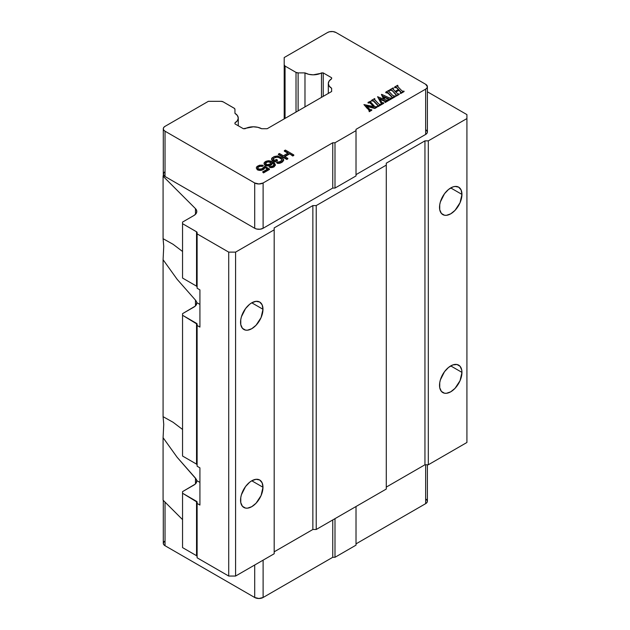 <?xml version="1.0" encoding="UTF-8"?>
<svg xmlns="http://www.w3.org/2000/svg" width="630" height="630" viewBox="0 0 630 630"><rect width="100%" height="100%" fill="white"/><g stroke="black" fill="none" stroke-linecap="round" stroke-linejoin="round"><path stroke-width="0.94" d="M461.947 372.385A15.852 9.151 -60 0 1 455.025 388.34A15.852 9.151 -60 0 1 442.811 392.584A15.852 9.151 -60 0 1 439.527 385.332A15.852 9.151 -60 0 1 446.442 369.377A15.852 9.151 -60 0 1 458.664 365.132A15.852 9.151 -60 0 1 461.947 372.385L450.733 365.912L461.947 372.385L460.058 380.67L455.025 388.34L450.733 391.805L446.442 393.293L444.504 393.214L441.417 391.427L439.74 387.733L439.74 382.678L440.378 379.882L444.504 371.692L448.544 367.424L452.923 364.904L456.963 364.502L460.058 366.282L461.727 369.983L461.947 372.385M461.947 194.41A15.852 9.151 -60 0 1 455.025 210.365A15.852 9.151 -60 0 1 442.811 214.609A15.852 9.151 -60 0 1 439.527 207.357A15.852 9.151 -60 0 1 446.442 191.402A15.852 9.151 -60 0 1 458.664 187.149A15.852 9.151 -60 0 1 461.947 194.41L450.733 187.937L461.947 194.41L460.058 202.695L455.025 210.365L450.733 213.822L446.442 215.318L444.504 215.239L441.417 213.452L439.74 209.751L439.74 204.703L440.378 201.907L444.504 193.717L448.544 189.449L452.923 186.921L455.025 186.448L458.664 187.149L461.089 189.953L461.947 194.41M262.978 487.258A15.852 9.151 -60 0 1 256.056 503.212A15.852 9.151 -60 0 1 243.841 507.457A15.852 9.151 -60 0 1 240.558 500.204A15.852 9.151 -60 0 1 247.48 484.249A15.852 9.151 -60 0 1 259.694 480.005A15.852 9.151 -60 0 1 262.978 487.258L251.764 480.784L262.978 487.258L261.088 495.542L256.056 503.212L251.764 506.677L247.48 508.166L245.535 508.087L242.448 506.299L240.77 502.606L240.77 497.55L241.408 494.755L245.535 486.565L249.582 482.297L251.764 480.784L256.056 479.296L259.694 480.005L262.119 482.8L262.978 487.258M262.978 309.283A15.852 9.151 -60 0 1 256.056 325.238A15.852 9.151 -60 0 1 243.841 329.482A15.852 9.151 -60 0 1 240.558 322.229A15.852 9.151 -60 0 1 247.48 306.274A15.852 9.151 -60 0 1 259.694 302.03A15.852 9.151 -60 0 1 262.978 309.283L251.764 302.809L262.978 309.283L261.088 317.567L256.056 325.238L251.764 328.702L247.48 330.191L245.535 330.112L242.448 328.325L240.77 324.631L240.77 319.575L241.408 316.78L245.535 308.59L249.582 304.322L251.764 302.809L256.056 301.321L259.694 302.03L262.119 304.825L262.978 309.283M182.55 456.033L182.55 313.653L195.229 306.141L196.182 305.038L196.765 302.605A9.907 5.717 180 0 1 196.796 303.054A9.907 5.717 180 0 1 193.89 307.101L182.55 313.653L182.55 456.033L196.536 464.113L196.536 323.348A1.984 1.142 180 0 1 197.119 324.159L182.55 315.268L196.536 323.348L196.536 464.113L197.119 464.916A1.984 1.142 0 0 0 196.536 464.113L182.55 456.033M196.615 301.967L196.347 301.337L196.615 301.967M195.969 300.715L195.465 300.124L195.969 300.715M195.465 305.92L195.465 300.124L177.156 279.334L163.083 259.725L163.083 416.666L173.116 422.289L182.55 429.455L173.116 422.289L163.083 416.666L163.083 259.725L163.737 246.33L163.083 238.691L173.116 244.314L182.55 251.48L173.116 244.314L163.083 238.691L163.083 176.235L163.083 238.691L163.737 246.33L163.083 259.725L177.156 279.334L195.465 300.124L195.465 305.92M196.536 231.769A1.984 1.142 180 0 1 197.119 232.58L197.119 233.887L196.788 231.942L182.55 223.697L182.55 222.075L193.89 215.523L182.55 222.075L182.55 278.058L182.55 223.697L196.536 231.769L196.536 286.138L197.119 286.941A1.984 1.142 0 0 0 196.536 286.138L196.536 231.769M271.097 162.926L268.608 161.902L267.025 162.201L265.364 163.572L265.45 162.831L265.285 163.343L267.081 164.784L270.601 163.784L271.105 162.453L268.608 161.422L265.797 162.422L265.45 163.32L265.797 162.422L265.797 162.91L267.025 161.713L267.025 162.201L267.726 161.516L267.726 162.005L268.608 161.902L268.608 161.422L268.608 161.902L269.498 162.012L269.498 161.524L270.207 162.225L270.207 161.737L270.743 162.532L270.743 162.044L271.097 162.926M199.923 304.432L196.765 302.605L199.923 304.432M196.347 479.304L177.156 457.309L163.083 437.7L163.737 424.305L163.083 416.666L163.737 424.305L163.083 437.7L163.083 500.149L163.083 437.7L177.156 457.309L195.465 478.099L196.765 480.58L196.347 479.304M199.923 482.407L196.765 480.58L199.923 482.407M196.536 501.322A1.984 1.142 180 0 1 197.119 502.134L182.55 493.243L182.55 491.628L195.229 484.116L196.182 483.013L196.765 480.58A9.907 5.717 180 0 1 196.796 481.036A9.907 5.717 180 0 1 193.89 485.076L182.55 491.628L182.55 547.612L182.55 493.243L196.536 501.322L196.536 555.692L196.536 501.322M197.119 556.495A1.984 1.142 0 0 0 196.536 555.692L197.119 556.495M199.923 505.055L197.119 503.441L197.119 502.134L197.119 557.802L197.119 503.441L199.923 505.055L199.923 467.846L199.923 505.055M197.119 288.249L197.119 233.887L197.119 288.249L199.923 289.871L199.923 327.08L199.923 289.871L197.119 288.249M182.55 278.058L196.536 286.138L182.55 278.058M199.923 327.08L197.119 325.466L197.119 324.159L197.119 466.224L197.119 325.466L199.923 327.08M197.119 466.224L199.923 467.846L197.119 466.224M274.184 229.84L274.184 553.762L274.184 227.902L274.184 229.84L235.581 252.126L228.714 252.126L197.119 233.887L228.714 252.126L228.714 576.048L228.714 252.126L235.581 252.126L235.581 576.048L235.581 252.126L274.184 229.84L274.184 227.902L274.184 551.817L312.858 529.491L316.221 529.491L316.221 205.577L312.858 205.577L312.858 529.491L312.858 205.577L274.184 227.902L312.858 205.577L316.221 205.577L316.221 529.491L386.277 489.045L386.277 163.186L386.277 489.045L386.277 165.123L316.221 205.577L386.277 165.123L386.277 163.186L386.277 487.1L424.951 464.775L428.313 464.775L428.313 140.86L424.951 140.86L424.951 464.775L424.951 140.86L386.277 163.186L424.951 140.86L428.313 140.86L428.313 464.775L466.917 442.481L466.917 118.566L428.313 140.86L466.917 118.566L466.917 442.481L428.313 464.775L424.951 464.775L386.277 487.1L386.277 489.045L316.221 529.491L312.858 529.491L274.184 551.817L274.184 553.762L274.184 229.84M195.465 208.625L163.083 176.235L163.414 174.786L163.083 176.235L195.465 208.625A9.907 5.717 180 0 1 196.796 211.483A9.907 5.717 180 0 1 193.89 215.523L195.772 214.011L196.71 212.231L196.607 210.365L195.465 208.625L195.465 214.342L195.465 208.625M271.105 162.887L271.105 162.453L271.105 162.887M163.083 500.149L182.55 519.616L163.083 500.149M195.465 483.895L195.465 478.099L195.465 483.895M182.55 547.612L196.536 555.692L182.55 547.612M197.119 557.802L228.714 576.048L235.581 576.048L274.184 553.762L235.581 576.048L228.714 576.048L197.119 557.802M466.917 114.605L466.917 118.566L466.917 114.605L427.392 91.783L466.917 114.605M426.384 130.103L427.392 132.009L426.935 133.324L425.652 134.434L425.652 89.129L356.013 129.339L356.013 175.935L334.995 188.071L332.75 188.071L334.995 188.071L334.995 142.766L332.75 142.766L332.75 188.071L263.112 228.273L260.064 229.218L256.63 229.021L254.701 228.273L165.029 176.502L163.288 174.203L164.414 172.061M425.652 134.434L356.013 174.644L425.652 134.434A5.946 3.433 0 0 0 427.392 132.009L427.392 86.704A5.946 3.433 180 0 1 425.652 89.129L425.652 134.434M392.821 88.728L395.105 91.413L398.53 89.436L396.018 87.042L394.545 87.058L397.632 85.278L398.152 86.979L401.617 90.531L402.578 91.232L404.043 91.129L400.585 93.122L400.948 92.303L398.9 89.806L398.9 90.295L395.774 92.098L398.9 90.295L398.9 89.806L395.475 91.791L397.892 93.964L399.223 93.909L396.175 95.673L395.608 93.996L392.151 90.444L391.112 89.728L389.71 89.854L393.175 87.853L392.829 88.68L393.175 87.853L389.71 89.854L391.718 90.043L396.026 94.476L396.175 95.673L399.223 93.909L397.892 93.964L395.475 91.791L398.9 89.806L400.727 91.775L400.585 93.122L404.043 91.129L402.578 91.232L401.617 90.531L398.152 86.979L397.632 85.278L394.545 87.058L396.018 87.042L398.53 89.436L395.105 91.413L392.892 88.964M392.23 97.303L388.096 92.783L385.757 92.138L388.86 90.342L388.71 91.177L392.844 95.595L395.27 96.193L392.057 98.052L392.23 97.303L392.057 98.052L395.041 95.973L393.837 96.24L392.844 95.595L389.001 91.618L388.86 90.342L385.757 92.138L387.741 92.46L392.151 97.059M385.276 101.635L379.929 99.241L384.182 101.076L384.182 100.587L385.087 101.493L385.087 101.005L379.559 98.595L381.922 102.596L383.749 102.847L381.111 104.013L381.347 103.328L377.583 96.705L383.969 99.272L381.654 94.35L389.167 97.831L391.797 98.201L388.773 99.942L388.749 98.91L383.331 96.382L385.087 99.761L383.331 96.382L388.749 98.91L388.773 99.942L391.797 98.201L389.883 98.13L381.654 94.35L383.969 99.272L377.583 96.705L381.347 103.328L381.111 104.013L383.749 102.847L382.032 102.721L379.559 98.595L385.087 101.005L385.127 102.052L387.93 100.075L386.497 100.343L385.087 99.761L388.151 100.312L385.127 102.54L388.151 100.792L385.127 102.54L385.087 101.005L385.363 101.8M377.992 105.501L373.858 101.005L371.519 100.351L374.622 98.563L374.48 99.398L378.614 103.808L379.599 104.462L381.032 104.415L377.819 106.273L377.992 105.517L377.819 106.273L380.803 104.186L379.599 104.462L378.614 103.808L374.771 99.831L374.622 98.563L371.519 100.351L373.511 100.682L377.921 105.273M369.015 110.998L369.377 110.455L363.935 104.58L373.858 106.62L370.353 103.029L369.29 102.28L367.991 102.391L370.716 101.178L367.991 102.391L369.904 102.611L373.858 106.62L363.935 104.58L368.227 108.998L369.377 110.455L369.235 111.227L371.787 109.754L369.786 109.549L366.18 105.856L374.882 107.966L376.905 106.801L375.031 106.856L370.369 101.769L370.716 101.178L370.369 101.769L375.031 106.856L376.677 106.572L376.905 107.281L376.905 106.801L374.882 107.966L374.882 108.454L376.905 107.281L374.882 108.454L374.882 107.966L366.18 105.856L370.361 109.864L371.787 109.754L369.235 111.715L371.787 110.242L369.235 111.715L369.377 110.526M285.398 150.074L284.343 150.68L288.28 152.956L283.374 155.783L279.436 153.515L278.389 154.122L286.792 158.973L287.847 158.366L284.445 156.405L289.351 153.578L292.753 155.539L293.8 154.933L285.398 150.074L293.8 154.933L293.8 155.413L293.8 154.933L292.753 155.539L292.753 156.019L293.8 155.413L292.753 156.019L289.351 153.578L292.753 156.019L289.351 153.578L284.445 156.405L287.847 158.366L286.792 159.461L287.847 158.855L286.792 159.461L286.792 158.973L278.389 154.122L278.389 154.61L286.792 159.461L278.389 154.61L279.436 153.515L283.374 155.783L288.28 152.956L284.343 150.68L285.398 150.074M271.585 159.5L274.806 161.564L277.436 160.044L276.357 159.421L274.782 160.335L273.357 159.508L273.16 158.587L277.019 156.768L281.484 158.736L282.043 160.272L279.066 161.997L277.468 161.879L276.42 162.493L277.483 162.902L281.019 162.312L283.634 160.185L282.531 158.13L277.712 155.956L274.184 156.547L271.569 158.681L272.121 160.493L271.585 159.5M265.671 165.186L269.388 165.304L271.317 164.398L272.349 162.768L274.152 164.619L272.593 166.147L269.238 166.84L271.191 167.155L274.357 166.155L275.397 164.729L273.585 162.469L270.908 161.13L268.419 160.705L265.954 161.304L264.38 162.414L264.041 163.233L264.773 164.666L265.671 165.666L266.915 165.981L266.915 165.493L264.773 164.666L265.671 165.666L265.671 165.186M267.789 164.784L265.466 163.855L265.797 162.422L268.608 161.422L271.105 162.453L270.601 163.784L267.789 164.784M264.805 166.304L262.891 168.234L260.962 169.139L258.481 168.919L257.764 168.304L257.741 167.281L259.316 166.162L263.198 165.375L259.473 165.249L257.371 166.257L256.331 167.682L257.072 169.116L259.032 169.84L262.734 169.352L264.82 167.32L267.687 168.974L262.608 171.911L263.498 172.423L269.459 168.99L264.805 166.304L269.459 168.99L269.459 169.47L269.459 168.99L263.498 172.423L263.498 172.911L269.459 169.47L263.498 172.911L262.608 171.911L263.498 172.911L262.608 171.911L267.687 168.974L264.82 167.32L267.262 169.218L264.82 167.32L263.789 169.234L264.482 168.627L263.789 169.234L263.789 168.745L262.734 169.352L262.734 169.84L263.789 169.234L261.678 169.754L261.678 170.242L262.734 169.84L260.269 169.95L260.269 170.439L261.678 170.242L260.269 170.439L260.269 169.95L259.032 169.84L259.032 170.328L260.269 170.439L257.78 169.525L257.78 170.013L259.032 170.328L257.072 169.116L257.072 169.604L257.78 170.013L256.331 168.163L256.67 166.863L259.473 165.249L262.127 165.162L263.198 165.375L263.198 165.855L263.198 165.375L262.143 166.462L263.198 165.855L262.143 166.462L262.143 165.981L261.08 165.769L261.08 166.257L262.143 166.462L260.198 165.863L260.198 166.352L261.08 166.257L260.198 166.352L260.198 165.863L259.316 166.162L259.316 166.651L260.198 166.352L258.268 166.769L258.268 167.257L259.316 166.651L257.741 167.281L257.741 167.769L258.268 167.257L257.741 167.769L257.741 167.281L257.764 168.304L259.19 169.131L261.844 168.84L264.805 166.304M284.193 64.866L284.193 118.897L284.193 57.55L327.568 32.508A5.946 3.433 180 0 1 335.971 32.508L425.652 84.278A5.946 3.433 180 0 1 427.392 86.704L425.652 84.278L335.971 32.508L332.931 31.563L329.49 31.76L327.568 32.508L284.193 57.55L284.193 64.866L285.059 66.079A2.969 1.717 180 0 1 284.193 64.866M285.059 118.393L285.059 66.079L285.059 118.393M296.013 72.395L296.013 112.069L296.013 72.395L285.059 66.079L296.013 72.395L298.116 72.899A2.969 1.717 180 0 1 296.013 72.395M298.116 110.856L298.116 72.899L298.116 110.856M323.229 96.358L323.229 72.899L321.481 72.899L321.481 97.374L321.481 72.899A11.891 6.867 180 0 1 304.983 72.899L298.116 72.899L304.983 72.899L304.983 106.895L304.983 72.899L308.787 74.324L313.228 74.82L323.229 72.899L323.229 96.358M331.632 78.766L331.632 77.758L331.632 78.766L329.175 80.963L328.309 83.53A11.891 6.867 180 0 1 331.632 78.766L331.632 77.758L323.229 72.899L331.632 77.758M234.951 123.866L234.951 122.858L234.951 123.866L243.361 128.717L245.109 128.717A11.891 6.867 180 0 1 261.6 128.717L257.796 127.299L253.355 126.803L243.361 128.717L234.951 123.866L234.951 122.858L237.416 120.661L238.274 118.094A11.891 6.867 180 0 1 234.951 122.858M234.084 108.155A2.969 1.717 180 0 1 234.951 109.368L234.951 113.337A11.891 6.867 180 0 1 238.274 118.094L237.416 115.526L234.951 113.337L234.951 109.368L234.447 108.415L223.13 101.832L234.084 108.155M221.028 101.328A2.969 1.717 180 0 1 223.13 101.832L221.028 101.328L208.365 101.328L221.028 101.328M332.75 557.29L332.75 519.947L332.75 557.29L263.112 597.492L263.112 560.149L263.112 597.492L332.75 557.29L334.995 557.29L332.75 557.29M334.995 518.648L334.995 557.29L334.995 518.648M356.013 545.155L356.013 506.52L356.013 545.155L334.995 557.29L356.013 545.155M165.029 126.346L208.365 101.328L165.029 126.346L163.737 127.457L163.288 128.772A5.946 3.433 180 0 1 165.029 126.346M165.029 131.197A5.946 3.433 180 0 1 163.288 128.772L163.737 130.087L165.029 131.197L165.029 176.502L165.029 131.197L254.701 182.976L165.029 131.197M163.288 128.772L163.288 174.077A5.946 3.433 0 0 0 163.414 174.786A5.946 3.433 0 0 0 165.029 176.502L254.701 228.273L254.701 182.976L254.701 228.273A5.946 3.433 0 0 0 263.112 228.273L263.112 182.976A5.946 3.433 180 0 1 254.701 182.976L258.906 183.976L263.112 182.976L263.112 228.273L332.75 188.071L332.75 142.766L263.112 182.976L332.75 142.766L334.995 142.766L334.995 188.071L356.013 175.935L356.013 130.63L334.995 142.766L356.013 130.63L356.013 129.339L425.652 89.129L426.935 88.019L427.392 86.704M399.223 93.909L399.223 94.398L399.223 93.909M396.175 95.673L396.175 96.162L399.223 94.398L396.175 96.162L396.175 95.673M395.955 95.445L396.175 96.162L396.301 95.012M395.608 93.996L396.301 95.476L395.608 93.996M392.151 90.444L395.608 94.484L392.151 90.444M391.112 89.728L392.151 90.933L391.112 89.728M389.931 90.082L389.931 90.57L391.112 90.208L389.931 90.57L389.931 90.082M389.71 89.854L389.931 90.57L389.71 89.854M393.404 88.082L393.404 88.562L393.404 88.082M392.829 89.169L393.404 88.562L392.829 89.169M396.868 87.72L398.231 89.61L396.868 87.72M396.018 87.042L396.868 88.208L396.018 87.042M394.766 87.294L394.766 87.775L396.018 87.531L394.766 87.775L394.766 87.294M394.545 87.058L394.766 87.775L394.545 87.058M397.853 85.507L397.483 86.082M404.043 91.129L404.043 91.618L404.043 91.129M400.585 93.122L400.585 93.61L404.043 91.618L400.585 93.61L400.585 93.122M400.365 92.893L400.585 93.61L400.365 92.893M400.326 91.271L400.948 92.791L400.326 91.271M398.9 90.295L400.326 91.759L398.9 90.295M389.08 90.57L388.71 91.177M395.27 96.193L395.27 96.681L395.27 96.193M392.057 98.052L392.057 98.54L395.27 96.681L392.057 98.54L392.057 98.052M391.836 97.823L392.057 98.54L391.836 97.823M391.553 96.823L388.096 93.271L385.757 92.618L385.757 92.138L385.977 92.854L385.977 92.366L385.977 92.854L387.119 92.594L387.119 92.114L388.096 93.271L388.096 92.783L391.553 96.335L392.23 97.784M384.906 101.824L385.363 101.32M383.749 102.847L383.749 103.336L383.749 102.847M381.331 104.241L381.331 104.73L383.749 103.336L381.331 104.73L381.331 104.241M381.111 104.013L381.331 104.73L381.347 103.328M380.866 102.391L381.347 103.816L380.866 102.391M377.583 96.705L380.866 102.879L377.583 96.705M381.402 94.492L383.631 99.123L381.402 94.492M391.797 98.201L391.797 98.689L391.797 98.201M388.773 99.942L388.773 100.43L391.797 98.689L388.773 100.43L388.773 99.942M388.552 99.713L388.773 100.43L388.552 99.713M388.962 99.312L388.962 99.792M388.954 99.579L383.662 97.02L387.962 99.004L387.962 98.524L388.45 99.233L388.45 98.745L388.749 99.398L388.749 98.91M374.85 98.792L374.48 99.398M381.032 104.415L381.032 104.903L381.032 104.415M377.819 106.273L377.819 106.754L381.032 104.903L377.819 106.754L377.819 106.273M377.598 106.037L377.819 106.754L377.598 106.037M372.889 100.816L371.739 101.068L371.519 100.351L371.739 101.068L371.739 100.587L371.739 101.068L372.881 100.816L372.881 100.328L372.881 100.816L373.858 101.493L373.858 101.005L377.315 104.556L377.992 106.005M370.369 102.257L370.716 101.658L370.369 102.257M370.716 101.178L370.369 101.769M366.794 106.494L374.882 108.454L366.794 106.494M367.337 108.061L369.377 110.943L367.337 108.061M363.935 104.58L367.337 108.549L363.935 104.58M370.353 103.029L373.243 106.478L370.353 103.029M369.29 102.28L370.353 103.517L369.29 102.28M368.211 102.619L368.211 103.107L369.29 102.769L368.211 103.107L368.211 102.619M367.991 102.391L368.211 103.107L367.991 102.391M284.343 151.168L284.343 150.68L284.343 151.168L287.855 153.2L284.343 151.168M284.87 156.649L289.351 154.059L284.87 156.649M271.569 159.162L271.908 158.067L274.184 156.547L277.712 155.956L282.531 158.13L283.618 159.366L283.634 160.666L281.019 162.8L282.594 161.886L281.019 162.8L281.019 162.312L279.964 162.713L279.964 163.202L281.019 162.8L279.964 163.202L279.964 162.713L278.901 162.91L278.901 163.398L279.964 163.202L277.483 162.902L277.483 163.39L278.901 163.398L277.483 163.39L276.42 162.493L277.483 163.39L276.42 162.493L279.94 161.689L282.043 160.272L281.484 158.736L282.019 159.737L281.484 158.736L278.799 157.193L281.484 159.225L277.909 156.878L278.799 157.673L277.909 156.878L277.019 156.768L277.019 157.256L277.909 157.366L277.019 157.256L277.019 156.768L276.137 156.87L276.137 157.35L277.019 157.256L275.255 157.169L275.255 157.657L276.137 157.35L275.255 157.657L275.255 157.169L272.995 159.099L274.782 160.335L276.357 159.421L277.436 160.532L277.436 160.044L274.806 162.044L277.436 160.532L274.806 162.044L274.806 161.564L272.121 160.012L272.121 160.493L274.806 162.044L272.121 160.493L271.569 159.162M264.23 163.95L264.773 165.154L264.23 163.95M264.041 163.713L264.38 162.414L265.954 161.304L269.664 160.815L274.664 163.296L275.397 165.218L273.656 167.044L274.357 166.643L273.656 167.044L273.656 166.556L272.601 167.446L273.656 167.044L271.191 167.155L271.191 167.643L272.601 167.446L271.191 167.643L271.191 167.155L269.955 167.044L269.955 167.533L271.191 167.643L269.238 166.84L269.955 167.533L269.238 166.84L272.593 166.147L273.987 165.131L273.971 164.107L274.074 164.879L272.711 162.981L273.609 164.186L272.349 162.768L272.711 163.461L272.349 162.768L271.317 164.887L272.018 164.272L271.317 164.887L271.317 164.398L270.443 165.391L271.317 164.887L270.443 165.391L270.443 164.903L269.388 165.304L269.388 165.792L270.443 165.391L267.978 165.501L267.978 165.989L269.388 165.792L266.915 165.493L266.915 165.981L264.773 165.154L264.041 163.713M331.632 88.287A11.891 6.867 180 0 1 328.309 83.53L329.175 86.089L331.632 88.287L331.632 91.507L267.175 128.717L261.6 128.717L267.175 128.717L331.632 91.507L331.632 88.287M165.029 545.722L165.029 502.094L165.029 545.722L254.701 597.492L165.029 545.722A5.946 3.433 0 0 1 163.288 543.296L163.737 544.603L165.029 545.722M254.701 565.008L254.701 597.492A5.946 3.433 0 0 0 263.112 597.492L258.906 598.5L254.701 597.492L254.701 565.008M427.392 464.775L427.392 501.228L426.935 502.543L425.652 503.653L425.652 464.775L425.652 503.653L356.013 543.863L425.652 503.653A5.946 3.433 0 0 0 427.392 501.228L426.384 499.322M377.315 105.045L373.858 101.493M164.288 541.39L163.288 543.296L163.288 500.354M397.467 86.475L397.467 85.987M388.694 91.578L388.694 91.09M381.378 103.989L381.378 103.501M374.464 99.792L374.464 99.312M370.369 102.218L370.369 101.729M328.309 83.53L328.309 93.429M238.274 118.094L238.274 125.787"/></g></svg>
